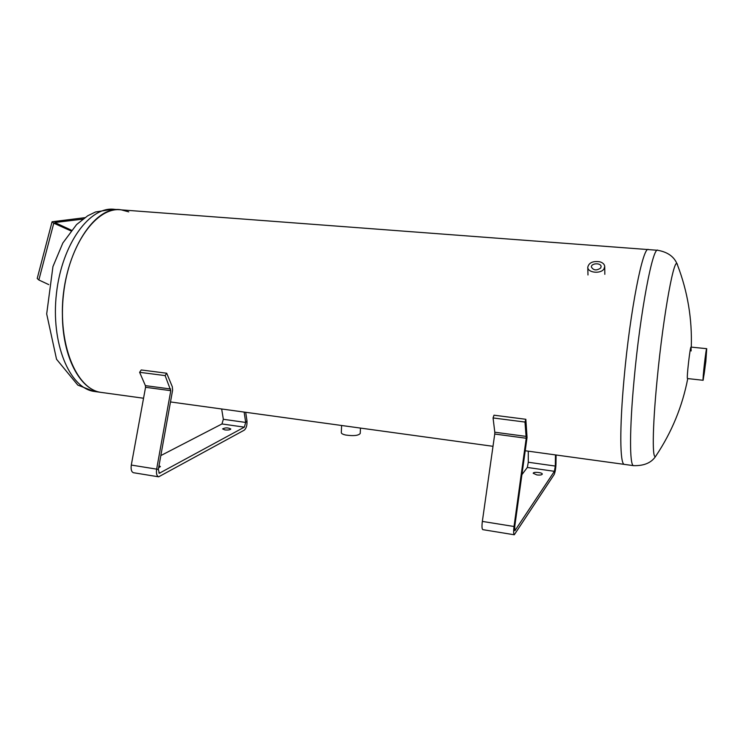 <?xml version="1.0" encoding="UTF-8"?>
<svg xmlns="http://www.w3.org/2000/svg" width="744" height="744" viewBox="0 0 744 744"><rect width="100%" height="100%" fill="white"/><g stroke="black" fill="none" stroke-linecap="round" stroke-linejoin="round"><path stroke-width="1.12" d="M224.874 429.92L222.605 428.907C225.339 427.53 228.073 427.567 230.798 429.009C230.166 429.902 228.185 430.209 224.874 429.92M159.021 465.623L160.388 466.59L158.649 467.688M170.646 389L145.396 385.634L145.554 387.298L170.785 390.674L165.131 375.599L166.703 373.228L172.32 386.768L172.617 390.135L158.342 469.408L159.346 473.249L244.339 427.149L221.954 423.959L223.34 419.291L245.697 422.443L244.339 427.149M145.396 385.634L139.621 372.307L165.131 375.599M139.621 372.307L141.239 369.963L166.703 373.228M133.557 472.738L133.409 472.71C131.428 471.882 130.73 469.334 131.297 465.065L145.554 387.298M244.125 412.074L245.697 422.443L246.971 420.751L245.697 412.288M170.785 390.674L156.649 469.139C156.073 473.444 156.742 476.002 158.649 476.82L244.274 430.153C246.348 428.265 247.25 425.131 246.971 420.751M221.656 408.986L223.34 419.291M160.834 455.579L221.954 423.959M536.88 474.923L533.216 473.286C533.104 471.575 542.599 472.44 542.283 474.114C541.827 474.988 540.023 475.258 536.88 474.923M526.296 436.412L494.797 432.218L494.741 434.04L526.222 438.253L524.985 422.062L525.841 419.291L527.05 437.481L514.736 526.613L514.867 530.751L554.392 471.315L527.319 467.455L528.286 462.247L555.312 466.06L554.392 471.315M494.797 432.218L493.067 417.942L524.985 422.062M493.067 417.942L493.997 415.199L525.841 419.291M482.847 529.654L482.782 529.644C481.907 528.938 481.759 526.194 482.344 521.414L494.741 434.04M555.47 454.909L555.312 466.06L555.973 464.089L556.103 455.002M526.222 438.253L514.02 526.501C513.444 531.328 513.527 534.08 514.29 534.778L554.122 474.588C555.136 472.328 555.749 468.832 555.973 464.089M528.277 451.171L528.286 462.247M521.916 474.644L527.319 467.455M648.145 249.575L121.328 209.873C93.446 204.172 61.036 257.629 62.412 314.935C62.515 356.962 80.017 389.493 100.635 392.33L102.616 392.609L100.635 392.33C76.334 388.907 57.688 344.184 63.5 294.159C69.034 244.088 97.055 206.19 121.328 209.873L128.731 211.854M624.077 378.324C630.075 310.601 643.207 244.702 648.582 249.612C643.207 244.702 630.075 310.601 624.077 378.324C619.492 428.005 619.929 463.856 624.225 464.368C619.929 463.856 619.492 428.005 624.077 378.324M703.136 380.286C702.336 380.64 706.112 347.327 706.716 348.685L705.833 361.603L703.136 380.286L687.484 378.547C686.424 378.873 690.19 345.709 691.055 347.085L691.12 350.963M656.189 455.505L656.022 455.756C652.125 462.275 652.265 429.176 657.157 379.328C663.471 312.926 674.994 251.518 677.617 265.366C687.642 291.685 692.199 318.925 691.288 347.113M633.841 465.698L633.47 465.642C644.22 465.977 651.744 462.675 656.022 455.756L656.022 455.756C671.786 432.162 682.36 406.438 687.754 378.584M624.635 464.423L525.217 450.752M341.31 432.655L341.31 432.683C341.394 433.622 342.882 434.403 345.765 435.045C353.651 436.142 358.478 435.621 360.226 433.473L360.468 428.079M600.668 268.026L601.106 266.65C601.199 262.604 591.006 263.023 591.396 267.04C593.507 270.481 596.595 270.807 600.668 268.026M603.979 268.928C600.771 274.211 587.574 272.797 587.779 267.226C588.895 262.669 592.894 260.856 599.776 261.786C602.873 262.716 604.528 264.297 604.742 266.538L603.979 268.928M703.694 376.232C704.438 374.13 706.828 352.293 706.289 352.526C705.824 351.512 702.968 376.706 703.573 376.455L703.694 376.232M84.76 217.694L52.071 221.768L53.782 223.181L70.922 230.891M52.071 221.768L37.209 278.47L38.855 279.995L48.732 284.608M71.461 230.222L54.814 222.521L82.779 219.136M131.297 465.065L158.342 469.408M158.835 472.942L159.997 473.128M482.344 521.414L514.736 526.613M514.671 530.463L515.155 530.546M624.225 464.368L633.47 465.642C629.517 465.177 629.433 429.269 634.13 379.459C640.277 311.55 652.99 245.418 657.891 250.309C667.935 252.142 674.408 256.885 677.3 264.538M119.263 209.715L114.65 209.371C90.164 205.679 61.975 243.465 56.46 293.415C50.657 343.319 69.499 387.968 93.995 391.418L95.995 391.697M53.782 223.181L38.855 279.995M158.649 476.82L133.409 472.71M514.29 534.778L482.782 529.644M493.002 446.316L170.488 401.946M143.546 398.235L93.995 391.418L77.804 385.094L56.535 359.24L46.686 313.922L52.945 266.584L62.84 243.009L76.595 224.539L87.736 215.769L95.492 211.994L112.586 209.213M691.018 347.085L706.698 348.685M657.491 250.282L648.582 249.612M341.608 425.484L341.31 432.683M604.835 274.313L604.742 266.65M587.983 274.973L587.779 267.226"/></g></svg>
